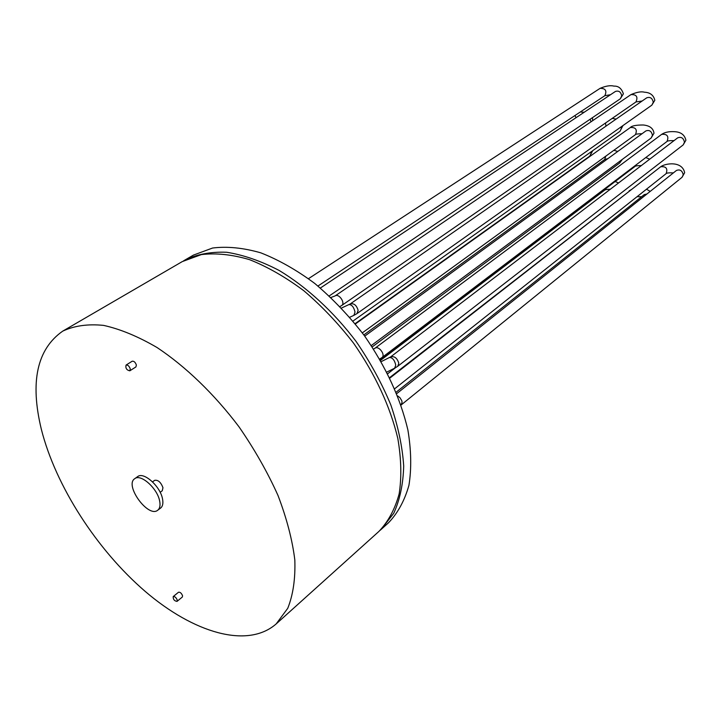 <?xml version="1.0" encoding="UTF-8"?>
<svg xmlns="http://www.w3.org/2000/svg" width="722" height="722" viewBox="0 0 722 722"><rect width="100%" height="100%" fill="white"/><g stroke="black" fill="none" stroke-linecap="round" stroke-linejoin="round"><path stroke-width="1.08" d="M184.841 260.091L193.424 255.101L212.593 248.025C227.24 246.211 243.278 247.808 260.714 252.808C278.629 259.812 296.67 270.046 314.828 283.502C332.643 298.619 349.123 315.947 364.267 335.495C385.846 366.577 400.385 398.075 407.894 429.978C411.251 450.23 411.603 468.668 408.941 485.292C404.645 500.517 397.849 513.008 388.553 522.737L381.171 529.388L393.707 513.324C399.871 499.922 403.201 484.137 403.697 465.961C402.434 446.692 398.12 426.305 390.773 404.789C381.73 383.093 370.169 361.975 356.099 341.452C333.555 311.696 306.688 287.013 279.125 270.443C260.822 260.949 243.341 254.893 226.69 252.267C210.869 251.635 196.916 254.243 184.841 260.091L183.55 260.868M380.043 530.372L381.171 529.388M62.724 331.136L182.242 261.608L201.357 254.595C215.995 252.844 232.051 254.523 249.514 259.64C267.483 266.761 285.587 277.131 303.845 290.749C321.759 306.029 338.356 323.528 353.627 343.248C375.395 374.61 390.133 406.324 397.813 438.416C401.288 458.768 401.73 477.278 399.149 493.947C394.925 509.209 388.192 521.69 378.942 531.392L276.183 623.916L287.744 608.312C293.096 594.928 295.451 578.827 294.829 560.001C292.356 539.894 286.733 518.36 277.97 495.4C267.492 472.116 254.496 449.255 239 426.819C214.38 394.185 185.762 366.595 157.08 347.544C138.146 336.488 120.321 329.097 103.589 325.387C87.849 323.808 74.231 325.73 62.724 331.136C36.975 349.195 29.864 381.956 41.371 429.409C55.738 486.123 96.856 549.821 145.212 591.417C193.442 632.77 247.402 649.105 276.183 623.916M126.061 365.079L132.171 361.226C133.958 360.955 135.357 362.236 136.377 365.052L135.916 366.938L129.816 370.81L130.276 368.933C129.247 366.099 127.839 364.818 126.061 365.079C125.375 368.211 126.63 370.124 129.816 370.81M173.208 596.571L178.514 592.239C180.166 591.995 181.511 593.177 182.576 595.803L182.314 597.049L177.016 601.399L177.269 600.153C176.195 597.527 174.841 596.336 173.208 596.571C173.045 599.35 174.318 600.966 177.016 601.399M152.55 481.863L154.689 480.32C158.118 479.787 160.88 482.242 162.964 487.693L162.279 490.734L160.158 492.296M134.734 478.695L137.631 476.637C143.651 471.367 160.474 486.411 162.549 499.055C163.352 503.387 162.694 506.411 160.573 508.098L157.721 510.228C159.842 508.532 160.492 505.517 159.679 501.176C157.586 488.523 140.736 473.433 134.734 478.695C124.184 485.184 148.317 518.288 157.721 510.228M401.017 405.06L402.091 402.19L401.748 400.656L399.925 397.669L397.678 395.936M636.01 164.968L634.963 166.484L380.178 359.845M389.88 378.075L660.657 166.782C666.099 166.222 667.931 168.506 666.135 173.641C666.704 172.946 669.113 172.702 673.4 172.883M401.125 404.979L682.046 177.296L683.229 174.814C682.29 170.582 680.025 169.129 676.442 170.455L396.757 393.625M386.875 372.056L394.645 368.193L395.764 365.17C394.618 360.188 392.569 357.634 389.618 357.516L389.447 357.598M394.817 368.112L397.75 366.28L398.806 363.292C397.181 358.022 394.438 355.901 390.575 356.93L381.207 361.641M373.563 349.051L374.953 348.275C378.581 345.197 385.9 354.953 381.947 357.589L667.038 141.44C667.39 140.844 669.718 140.564 674.05 140.609M371.279 345.549L651.136 138.019L652.435 135.33C651.56 131.196 649.376 129.725 645.892 130.917L364.727 336.127M355.386 323.952L630.342 127.523C635.775 127.207 637.481 129.581 635.45 134.635L362.327 332.869M374.953 348.275L661.668 134.355C667.236 133.877 669.032 136.232 667.038 141.44M397.75 366.28L683.174 144.914L684.456 142.27C683.553 138.019 681.288 136.539 677.669 137.848L390.575 356.93M605.803 156.16L604.657 159.508L363.834 334.909M372.191 346.939L619.702 162.973L620.92 160.428M355.143 323.646L589.811 156.096L591.029 153.488L590.795 152.062M605.505 123.02L605.966 126.151M353.004 321.046L619.99 131.305L621.308 128.579L621.019 126.937M591.029 121.783L590.145 119.229M574.938 115.547L576.066 117.677M605.514 188.83L604.558 190.22L380.503 360.413M389.645 377.606L630.568 190.256M646.921 194.01L644.313 194.579L396.17 392.181M348.979 304.648L349.132 304.576C351.921 304.72 353.888 307.229 355.016 312.112L353.879 315.361L349.782 317.247M356.975 313.601L651.84 105.159L653.257 102.298C652.417 98.147 650.242 96.658 646.731 97.813L350.206 303.971C353.933 303.069 356.569 305.189 358.13 310.352L356.975 313.601L354.033 315.288M340.026 306.525L341.668 305.523C345.73 303.069 338.817 293.033 335.062 295.939L330.938 297.5M320.36 288.033L615.415 91.45C618.79 90.403 620.884 91.893 621.714 95.927L620.279 98.815L329.25 295.912M317.951 286.029L604.837 95.71C607.085 90.737 605.505 88.283 600.09 88.346L308.511 278.656M341.668 305.523L635.947 101.964C638.176 96.847 636.515 94.392 630.965 94.609L335.062 295.939M387.723 373.725L395.241 367.895M645.793 157.549L649.719 159.174M634.99 166.466C635.27 165.916 637.382 165.618 641.344 165.573M394.726 388.725L666.135 173.641M660.657 166.782C665.161 163.253 682.236 160.645 684.655 172.711L682.046 177.296M379.7 359.024L381.947 357.589M630.342 127.523C631.75 125.827 636.055 124.987 643.257 124.987C649.773 125.637 653.347 128.381 653.988 133.227L651.136 138.019M635.477 134.626C635.667 134.102 637.86 133.796 642.048 133.723M661.668 134.355C664.718 132.279 668.915 131.386 674.258 131.666C680.774 131.918 684.655 134.77 685.9 140.239L683.174 144.914M607.969 158.596L604.675 159.499M619.702 162.973L622.328 159.381M613.871 150.302L617.761 151.449M589.811 156.096L592.762 150.654M619.99 131.305L622.951 125.574M612.166 118.417L616.137 119.076M592.663 120.664L592.491 117.641M580.326 111.973L584.17 112.271M615.153 181.52L618.564 182.946M604.567 190.211C605.397 189.606 607.31 189.29 610.316 189.245M629.16 190.834L631.678 189.39M646.497 189.2L650.206 191.393M637.021 196.718L641.596 196.736M350.206 303.971L341.479 308.05M604.856 95.701L610.532 94.708M600.09 88.346C605.776 85.918 610.424 85.178 614.043 86.126C618.501 85.918 621.615 88.49 623.384 93.842L620.279 98.815M635.974 101.946L642.138 101.008M630.965 94.609C636.696 92.127 641.181 91.324 644.421 92.199C650.152 92.497 653.618 95.187 654.827 100.277L651.84 105.159"/></g></svg>
